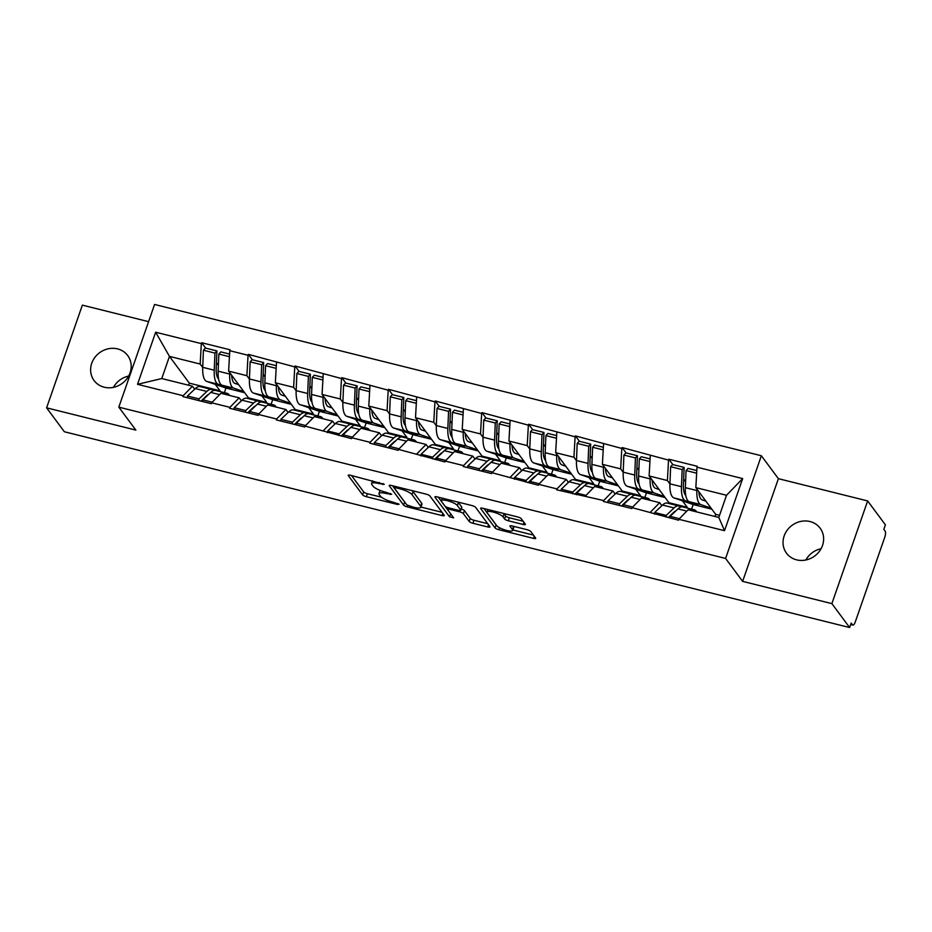 <?xml version="1.0" encoding="UTF-8"?>
<svg xmlns="http://www.w3.org/2000/svg" width="932" height="932" viewBox="0 0 932 932"><rect width="100%" height="100%" fill="white"/><g stroke="black" fill="none" stroke-linecap="round" stroke-linejoin="round"><path stroke-width="1.4" d="M384.287 484.314L350.432 475.262A3.215 0.804 -160.8 0 0 348.195 475.273A3.215 0.804 -160.8 0 0 348.288 475.6L362.618 494.892A3.215 0.804 -160.8 0 0 366.358 496.698L397.591 504.48L399.094 504.247L392.43 501.975A10.287 2.551 -160.8 0 1 380.477 496.197L379.277 494.589A10.287 2.551 -160.8 0 1 378.986 493.552A10.287 2.551 -160.8 0 1 386.139 493.506L391.685 494.275L385.033 492.003A10.287 2.551 -160.8 0 1 373.08 486.224L371.88 484.617A10.287 2.551 -160.8 0 1 371.577 483.592A10.287 2.551 -160.8 0 1 378.742 483.533L384.287 484.314M805.877 559.992A20.947 19.059 143.4 0 1 821.069 548.715M796.662 559.864A20.947 19.059 143.4 0 1 786.515 553.2A20.947 19.059 143.4 0 1 787.249 530.122A20.947 19.059 143.4 0 1 810.013 521.547A20.947 19.059 143.4 0 1 820.16 528.211A20.947 19.059 143.4 0 1 819.426 551.278A20.947 19.059 143.4 0 1 796.662 559.864M113.448 387.351A20.947 19.059 143.4 0 1 128.639 376.074M104.233 387.223A20.947 19.059 143.4 0 1 94.085 380.547A20.947 19.059 143.4 0 1 94.819 357.48A20.947 19.059 143.4 0 1 117.572 348.894A20.947 19.059 143.4 0 1 127.719 355.57A20.947 19.059 143.4 0 1 126.985 378.637A20.947 19.059 143.4 0 1 104.233 387.223M523.167 524.483A3.215 0.804 -160.8 0 0 525.403 524.471A3.215 0.804 -160.8 0 0 525.31 524.145L521.291 518.728A3.215 0.804 -160.8 0 0 517.563 516.922L482.869 508.278A3.215 0.804 -160.8 0 0 480.632 508.29A3.215 0.804 -160.8 0 0 480.726 508.616L495.055 527.908A3.215 0.804 -160.8 0 0 498.783 529.714L533.477 538.358A3.215 0.804 -160.8 0 0 535.714 538.346A3.215 0.804 -160.8 0 0 535.62 538.02L530.762 531.485A3.215 0.804 -160.8 0 0 527.034 529.679L512.181 525.974A3.215 0.804 -160.8 0 0 509.944 525.998A3.215 0.804 -160.8 0 0 510.037 526.312L512.449 529.562A8.598 2.132 -160.8 0 1 512.705 530.425A8.598 2.132 -160.8 0 1 505.307 530.075A8.598 2.132 -160.8 0 1 496.721 525.636L487.285 512.938A8.598 2.132 -160.8 0 1 487.04 512.076A8.598 2.132 -160.8 0 1 494.426 512.414A8.598 2.132 -160.8 0 1 503.012 516.864L504.585 518.973A3.215 0.804 -160.8 0 0 508.324 520.778L523.167 524.483L523.935 522.281M742.629 581.37L831.88 603.621L849.635 627.539L64.355 431.749L46.6 407.832L135.851 430.083L118.818 407.156L725.597 558.443L742.629 581.37L778.395 478.675L761.362 455.748L725.597 558.443M429.873 495.94A3.215 0.804 -160.8 0 0 426.134 494.135L391.44 485.479A3.215 0.804 -160.8 0 0 389.203 485.502A3.215 0.804 -160.8 0 0 389.296 485.817L403.626 505.109A3.215 0.804 -160.8 0 0 407.366 506.915L442.048 515.571A3.215 0.804 -160.8 0 0 444.284 515.547A3.215 0.804 -160.8 0 0 444.191 515.233L429.873 495.94M437.155 496.884L471.848 505.528A3.215 0.804 -160.8 0 1 475.576 507.334L489.906 526.627A3.215 0.804 -160.8 0 1 489.999 526.953A3.215 0.804 -160.8 0 1 487.762 526.964L472.92 523.26A3.215 0.804 -160.8 0 1 469.18 521.454L463.367 513.637A3.215 0.804 -160.8 0 0 459.639 511.831L449.783 509.373A3.215 0.804 -160.8 0 0 447.546 509.385A3.215 0.804 -160.8 0 0 447.64 509.711L453.698 517.854L449.573 516.829L435.011 497.222A3.215 0.804 -160.8 0 1 434.918 496.896A3.215 0.804 -160.8 0 1 437.155 496.884M761.362 455.748L154.584 304.461L118.818 407.156M672.857 464.59L668.85 459.208L668.547 460.105L667.382 480.528L669.922 483.953M668.85 459.208L697.311 466.303L696.996 467.2L742.664 478.582L724.525 530.681L678.857 519.299L678.543 520.196L632.129 507.649L631.814 508.546L603.365 501.451L603.68 500.554L556.649 489.801L556.963 488.904L538.684 484.349L538.381 485.246L491.968 472.699L491.653 473.596L463.204 466.501L463.519 465.604L445.251 461.049L444.937 461.946L398.523 449.399L398.209 450.296L369.759 443.201L370.074 442.304L351.807 437.749L351.492 438.646L305.079 426.099L304.764 426.996L276.315 419.901L276.629 419.004L258.362 414.449L258.048 415.346L229.598 408.263L229.913 407.354L211.634 402.799L211.331 403.707L182.87 396.613L183.185 395.716L137.517 384.322L155.656 332.223L201.324 343.617L200.17 364.039L202.71 367.464M205.646 348.102L201.638 342.72L201.324 343.617M201.638 342.72L230.099 349.803L229.785 350.712L248.052 355.267L246.887 375.689L249.438 379.114M252.362 359.752L248.366 354.358L248.052 355.267M248.366 354.358L294.768 366.905L293.615 387.339L296.155 390.764M299.09 371.402L295.083 366.008L294.768 366.905M295.083 366.008L341.496 378.555L340.331 398.989L342.871 402.414M345.807 383.052L341.811 377.658L341.496 378.555M341.811 377.658L388.213 390.205L387.06 410.639L389.599 414.064M392.535 394.702L388.528 389.308L388.213 390.205M388.528 389.308L434.941 401.855L433.776 422.289L436.316 425.714M439.252 406.352L435.244 400.958L434.941 401.855M435.244 400.958L481.658 413.505L480.504 433.939L483.044 437.353M485.968 418.002L481.972 412.608L481.658 413.505M481.972 412.608L528.374 425.155L527.221 445.589L529.76 449.003M532.696 429.652L528.689 424.258L528.374 425.155M528.689 424.258L575.102 436.805L573.937 457.239L576.477 460.653M579.413 441.29L575.417 435.908L575.102 436.805M575.417 435.908L621.819 448.455L620.665 468.878L623.205 472.303M626.141 452.94L622.133 447.558L621.819 448.455M622.133 447.558L668.547 460.105M661.883 505.668L659.67 502.686L650.396 512.204M632.129 507.649L641.402 498.131L659.67 502.686M682.457 500.834L687.257 507.288L668.978 502.732L649.115 475.972L667.382 480.528M687.001 507.998L687.257 507.288M668.733 503.443L668.978 502.732M650.268 455.55L649.115 475.972M615.167 494.018L612.941 491.036L603.68 500.554M585.413 495.999L594.674 486.481L612.941 491.036M635.741 489.183L640.529 495.638L622.261 491.082L602.398 464.322L620.665 468.878M640.284 496.348L640.529 495.638M622.017 491.793L622.261 491.082M603.552 443.9L602.398 464.322M568.438 482.368L566.225 479.386L556.963 488.904M538.684 484.349L547.958 474.831L566.225 479.386M589.024 477.534L593.812 483.988L575.545 479.432L555.67 452.684L573.937 457.239M593.556 484.698L593.812 483.988M575.289 480.143L575.545 479.432M556.835 432.25L555.67 452.684M521.722 470.73L519.508 467.736L510.235 477.254M491.968 472.699L501.23 463.181L519.508 467.736M542.296 465.883L547.084 472.338L528.817 467.782L508.954 441.034L527.221 445.589M546.839 473.048L547.084 472.338M528.572 468.493L528.817 467.782M510.107 420.6L508.954 441.034M474.994 459.08L472.78 456.098L463.519 465.604M445.251 461.049L454.513 451.542L472.78 456.098M495.579 454.233L500.368 460.688L482.1 456.132L462.225 429.384L480.504 433.939M500.123 461.398L500.368 460.688M481.844 456.843L482.1 456.132M463.39 408.95L462.225 429.384M428.277 447.43L426.064 444.447L416.79 453.954M398.523 449.399L407.797 439.892L426.064 444.447M448.851 442.595L453.639 449.038L435.372 444.482L415.509 417.734L433.776 422.289M453.395 449.748L453.639 449.038M435.127 445.193L435.372 444.482M416.662 397.3L415.509 417.734M381.561 435.78L379.336 432.798L370.074 442.304M351.807 437.749L361.068 428.242L379.336 432.798M402.135 430.945L406.923 437.388L388.656 432.832L368.792 406.084L387.06 410.639M406.678 438.098L406.923 437.388M388.411 433.543L388.656 432.832M369.946 385.65L368.792 406.084M334.833 424.13L332.619 421.148L323.346 430.654M305.079 426.099L314.352 416.592L332.619 421.148M355.418 419.295L360.206 425.738L341.928 421.182L322.064 394.434L340.331 398.989M359.95 426.448L360.206 425.738M341.683 421.893L341.928 421.182M323.229 374L322.064 394.434M288.116 412.48L285.903 409.498L276.629 419.004M258.362 414.449L267.624 404.942L285.903 409.498M308.69 407.645L313.478 414.088L295.211 409.532L275.348 382.784L293.615 387.339M313.234 414.798L313.478 414.088M294.966 410.243L295.211 409.532M276.501 362.35L275.348 382.784M241.388 400.83L239.175 397.848L229.913 407.354M211.634 402.799L220.907 393.292L239.175 397.848M261.974 395.995L266.762 402.438L248.495 397.882L228.62 371.134L246.887 375.689M266.517 403.16L266.762 402.438M248.238 398.605L248.495 397.882M229.785 350.712L228.62 371.134M194.672 389.18L192.458 386.197L183.185 395.716M200.17 364.039L169.473 356.385L161.76 378.543L192.458 386.197M215.245 384.345L220.034 390.799L189.336 383.145L169.473 356.385L155.656 332.223M219.789 391.51L220.034 390.799M189.336 383.145L188.614 385.242M161.76 378.543L137.517 384.322M148.596 321.657L82.366 305.137L46.6 407.832M831.88 603.621L867.645 500.927L885.4 524.844L883.839 529.329L885.132 531.077A4.905 1.631 104 0 1 884.783 537.205L855.273 621.947A4.905 1.631 104 0 1 852.873 625.069A4.905 1.631 104 0 1 852.5 624.789L851.196 623.054L849.635 627.539M867.645 500.927L778.395 478.675M678.857 519.299L688.119 509.781L718.817 517.435L726.529 495.276L695.831 487.622L715.706 514.382L719.551 515.338M714.972 516.479L715.706 514.382M718.817 517.435L724.525 530.681M696.996 467.2L695.831 487.622M742.664 478.582L726.529 495.276M218.379 365.251L216.445 362.641M265.107 376.901L263.162 374.291M311.824 388.551L309.89 385.941M358.552 400.201L356.607 397.591M405.269 411.851L403.323 409.241M451.985 423.501L450.051 420.891M498.713 435.151L496.768 432.53M545.43 446.801L543.496 444.18M592.158 458.451L590.212 455.83M638.874 470.101L636.929 467.48M685.603 481.751L683.657 479.13M380.093 490.418A10.287 2.551 -160.8 0 0 380.023 490.558L378.986 493.552M351.504 475.518L363.655 491.898A3.215 0.804 -160.8 0 0 367.394 493.704L381.526 497.222M420.973 507.055L442.024 512.309M392.512 485.747L404.674 502.115A3.215 0.804 -160.8 0 0 404.989 502.43M395.785 487.786L394.294 488.03L406.865 504.958L413.75 507.288A10.287 2.551 -160.8 0 0 420.903 507.241A10.287 2.551 -160.8 0 0 420.6 506.204L412.002 494.624A10.287 2.551 -160.8 0 0 400.049 488.857L395.785 487.786L396.182 486.667M420.903 507.241L421.951 504.247A10.287 2.551 -160.8 0 0 421.648 503.21L420.6 506.204M412.002 490.605A10.287 2.551 -160.8 0 1 413.051 491.63L421.648 503.21M487.739 523.702L473.957 520.266L472.92 523.26M461.224 508.988A3.215 0.804 -160.8 0 1 464.416 510.643L470.229 518.46A3.215 0.804 -160.8 0 0 473.957 520.266M438.226 497.14L450.902 514.103M457.344 505.517A8.598 2.132 -160.8 0 0 448.758 501.078A8.598 2.132 -160.8 0 0 441.36 500.729A8.598 2.132 -160.8 0 0 441.617 501.591L444.937 506.064A3.215 0.804 -160.8 0 0 448.676 507.87L458.521 510.328A3.215 0.804 -160.8 0 0 460.757 510.317A3.215 0.804 -160.8 0 0 460.664 509.99L457.344 505.517L458.381 502.523A8.598 2.132 -160.8 0 0 457.985 502.068M460.757 510.317L461.806 507.323A3.215 0.804 -160.8 0 0 461.713 506.996L460.664 509.99M458.381 502.523L461.713 506.996M503.711 513.474A8.598 2.132 -160.8 0 1 504.061 513.87L505.633 515.978A3.215 0.804 -160.8 0 0 509.361 517.784L523.143 521.221M512.705 530.425L513.742 527.43A8.598 2.132 -160.8 0 0 513.485 526.568L512.449 529.562M512.856 529.97L533.453 535.096M483.941 508.546L496.092 524.914A3.215 0.804 -160.8 0 0 496.418 525.229M229.505 395.436A26.842 8.936 104 0 0 229.097 394.807A26.842 8.936 104 0 0 227.035 393.316A26.842 8.936 104 0 0 223.866 394.026M208.651 394.399A21.925 7.305 104 0 0 206.543 395.844L200.974 401.121M238.674 384.671L234.946 383.39A21.925 7.305 -76 0 1 231.649 375.212M229.587 354.078L220.814 351.888L218.845 354.055L218.146 371.181A26.842 8.936 104 0 0 222.189 385.265L230.763 388.225L218.298 384.299A26.842 8.936 104 0 1 214.244 370.202L214.954 353.088L203.421 350.211L202.722 367.336L214.244 370.202M244.638 392.698L225.975 388.05L206.764 381.421A26.842 8.936 -76 0 1 202.722 367.336M243.846 391.626L233.722 388.143A26.842 8.936 -76 0 1 229.668 374.047L229.726 372.625M203.421 350.211L205.39 348.044L216.923 350.921L214.954 353.088M218.554 378.951A21.925 7.305 104 0 1 216.224 368.035L216.923 350.921M198.865 400.597L198.994 398.908L187.46 396.03L187.344 397.719M213.393 390.613A26.842 8.936 104 0 0 211.611 389.471A26.842 8.936 104 0 0 206.857 391.44L198.994 398.908M211.611 389.471L200.089 386.594A26.842 8.936 104 0 0 195.324 388.562L187.46 396.03M225.975 388.05L224.379 392.652M202.768 401.564L202.885 399.875L212.216 402.205M227.035 393.316L215.513 390.438A26.842 8.936 104 0 0 210.749 392.407L202.885 399.875M218.845 354.055L229.447 356.7M276.233 407.086A26.842 8.936 104 0 0 275.814 406.457A26.842 8.936 104 0 0 273.763 404.966A26.842 8.936 104 0 0 270.583 405.676M255.38 406.049A21.925 7.305 104 0 0 253.259 407.494L247.702 412.771M285.402 396.321L281.674 395.04A21.925 7.305 -76 0 1 278.377 386.862M276.315 365.728L267.542 363.538L265.562 365.705L264.863 382.831A26.842 8.936 104 0 0 268.905 396.916L277.491 399.875L265.014 395.937A26.842 8.936 104 0 1 260.972 381.852L261.671 364.738L250.137 361.861L249.438 378.975L260.972 381.852M291.355 404.348L272.703 399.7L253.481 393.071A26.842 8.936 -76 0 1 249.438 378.975M290.563 403.276L280.439 399.793A26.842 8.936 -76 0 1 276.396 385.697L276.454 384.275M250.137 361.861L252.118 359.694L263.639 362.56L261.671 364.738M265.282 390.601A21.925 7.305 104 0 1 262.94 379.685L263.639 362.56M245.594 412.247L245.71 410.558L234.188 407.68L234.06 409.369M260.121 402.263A26.842 8.936 104 0 0 258.339 401.121A26.842 8.936 104 0 0 253.574 403.078L245.71 410.558M258.339 401.121L246.805 398.244A26.842 8.936 104 0 0 242.04 400.212L234.188 407.68M272.703 399.7L271.096 404.302M249.485 413.214L249.613 411.525L258.945 413.855M273.763 404.966L262.23 402.088A26.842 8.936 104 0 0 257.465 404.057L249.613 411.525M265.562 365.705L276.163 368.35M322.95 418.736A26.842 8.936 104 0 0 322.542 418.107A26.842 8.936 104 0 0 320.48 416.616A26.842 8.936 104 0 0 317.299 417.326M302.096 417.699A21.925 7.305 104 0 0 299.976 419.132L294.419 424.421M332.118 407.971L328.39 406.69A21.925 7.305 -76 0 1 325.093 398.512M323.031 377.367L314.259 375.188L312.29 377.355L311.579 394.469A26.842 8.936 104 0 0 315.633 408.565L324.208 411.525L311.731 407.587A26.842 8.936 104 0 1 307.688 393.502L308.387 376.388L296.865 373.511L296.155 390.625L307.688 393.502M338.083 415.998L319.42 411.338L300.209 404.721A26.842 8.936 -76 0 1 296.155 390.625M337.291 414.926L327.155 411.431A26.842 8.936 -76 0 1 323.113 397.347L323.171 395.925M296.865 373.511L298.834 371.344L310.368 374.21L308.387 376.388M311.999 402.251A21.925 7.305 104 0 1 309.669 391.335L310.368 374.21M292.31 423.897L292.438 422.208L280.905 419.33L280.788 421.019M306.838 413.913A26.842 8.936 104 0 0 305.055 412.76A26.842 8.936 104 0 0 300.302 414.728L292.438 422.208M305.055 412.76L293.533 409.894A26.842 8.936 104 0 0 288.769 411.862L280.905 419.33M319.42 411.338L317.824 415.952M296.201 424.864L296.329 423.175L305.661 425.505M320.48 416.616L308.946 413.738A26.842 8.936 104 0 0 304.193 415.707L296.329 423.175M312.29 377.355L322.88 380M369.678 430.386A26.842 8.936 104 0 0 369.258 429.757A26.842 8.936 104 0 0 367.208 428.266A26.842 8.936 104 0 0 364.028 428.976M348.813 429.349A21.925 7.305 104 0 0 346.704 430.782L341.147 436.071M378.835 419.621L375.118 418.34A21.925 7.305 -76 0 1 371.821 410.162M369.759 389.017L360.975 386.838L359.006 389.005L358.307 406.119A26.842 8.936 104 0 0 362.35 420.216L370.936 423.175L367.033 422.196L358.459 419.237A26.842 8.936 104 0 1 354.416 405.152L355.115 388.038L343.582 385.161L342.883 402.275L354.416 405.152M384.8 427.648L366.148 422.988L346.925 416.359A26.842 8.936 -76 0 1 342.883 402.275M384.007 426.576L373.883 423.081A26.842 8.936 -76 0 1 369.841 408.997L369.899 407.575M343.582 385.161L345.551 382.982L357.084 385.86L355.115 388.038M358.715 413.901A21.925 7.305 104 0 1 356.385 402.974L357.084 385.86M339.038 435.547L339.155 433.858L327.621 430.98L327.505 432.669M353.566 425.563A26.842 8.936 104 0 0 351.783 424.41A26.842 8.936 104 0 0 347.019 426.378L339.155 433.858M351.783 424.41L340.25 421.544A26.842 8.936 104 0 0 335.485 423.512L327.621 430.98M366.148 422.988L364.54 427.59M342.929 436.514L343.046 434.825L352.389 437.155M367.208 428.266L355.675 425.388A26.842 8.936 104 0 0 350.91 427.357L343.046 434.825M359.006 389.005L369.608 391.65M416.394 442.036A26.842 8.936 104 0 0 415.987 441.395A26.842 8.936 104 0 0 413.925 439.904A26.842 8.936 104 0 0 410.744 440.626M395.541 440.987A21.925 7.305 104 0 0 393.421 442.432L387.863 447.721M425.563 431.271L421.835 429.978A21.925 7.305 -76 0 1 418.538 421.812M416.476 400.667L407.703 398.477L405.723 400.655L405.024 417.769A26.842 8.936 104 0 0 409.066 431.854L417.653 434.825L405.175 430.887A26.842 8.936 104 0 1 401.133 416.802L401.832 399.688L390.298 396.811L389.599 413.925L401.133 416.802M431.516 439.298L412.864 434.638L393.642 428.009A26.842 8.936 -76 0 1 389.599 413.925M430.724 438.226L420.6 434.731A26.842 8.936 -76 0 1 416.557 420.647L416.616 419.225M390.298 396.811L392.279 394.632L403.812 397.51L401.832 399.688M405.443 425.54A21.925 7.305 104 0 1 403.102 414.623L403.812 397.51M385.755 447.197L385.883 445.508L374.349 442.63L374.221 444.319M400.282 437.213A26.842 8.936 104 0 0 398.5 436.06A26.842 8.936 104 0 0 393.735 438.028L385.883 445.508M398.5 436.06L386.966 433.194A26.842 8.936 104 0 0 382.213 435.151L374.349 442.63M412.864 434.638L411.257 439.24M389.646 448.164L389.774 446.475L399.106 448.805M413.925 439.904L402.391 437.038A26.842 8.936 104 0 0 397.638 439.007L389.774 446.475M405.723 400.655L416.324 403.3M463.111 453.686A26.842 8.936 104 0 0 462.703 453.045A26.842 8.936 104 0 0 460.641 451.554A26.842 8.936 104 0 0 457.472 452.276M442.257 452.637A21.925 7.305 104 0 0 440.149 454.082L434.592 459.371M472.279 442.921L468.551 441.628A21.925 7.305 -76 0 1 465.254 433.462M463.192 412.317L454.42 410.127L452.451 412.305L451.752 429.419A26.842 8.936 104 0 0 455.795 443.504L464.369 446.463L451.904 442.537A26.842 8.936 104 0 1 447.849 428.452L448.56 411.338L437.026 408.461L436.327 425.575L447.849 428.452M478.244 450.937L459.581 446.288L440.37 439.659A26.842 8.936 -76 0 1 436.327 425.575M477.452 449.876L467.328 446.381A26.842 8.936 -76 0 1 463.274 432.297L463.332 430.875M437.026 408.461L438.995 406.282L450.529 409.16L448.56 411.338M452.16 437.19A21.925 7.305 104 0 1 449.83 426.274L450.529 409.16M432.483 458.847L432.599 457.158L421.066 454.28L420.949 455.969M446.999 448.863A26.842 8.936 104 0 0 445.228 447.71A26.842 8.936 104 0 0 440.463 449.678L432.599 457.158M445.228 447.71L433.695 444.832A26.842 8.936 104 0 0 428.93 446.801L421.066 454.28M459.581 446.288L457.985 450.89M436.374 459.814L436.491 458.125L445.834 460.455M460.641 451.554L449.119 448.688A26.842 8.936 104 0 0 444.354 450.645L436.491 458.125M452.451 412.305L463.053 414.95M509.839 465.336A26.842 8.936 104 0 0 509.42 464.695A26.842 8.936 104 0 0 507.369 463.204A26.842 8.936 104 0 0 504.189 463.926M488.985 464.287A21.925 7.305 104 0 0 486.865 465.732L481.308 471.021M519.008 454.571L515.279 453.278A21.925 7.305 -76 0 1 511.983 445.112M509.921 423.967L501.148 421.777L499.168 423.955L498.469 441.069A26.842 8.936 104 0 0 502.511 455.154L511.097 458.113L498.62 454.187A26.842 8.936 104 0 1 494.577 440.102L495.276 422.988L483.743 420.111L483.044 437.225L494.577 440.102M524.961 462.587L506.309 457.938L487.087 451.309A26.842 8.936 -76 0 1 483.044 437.225M524.168 461.526L514.045 458.031A26.842 8.936 -76 0 1 510.002 443.947L510.06 442.525M483.743 420.111L485.723 417.932L497.245 420.81L495.276 422.988M498.888 448.84A21.925 7.305 104 0 1 496.546 437.923L497.245 420.81M479.199 470.485L479.316 468.796L467.794 465.93L467.666 467.619M493.727 460.513A26.842 8.936 104 0 0 491.945 459.36A26.842 8.936 104 0 0 487.18 461.328L479.316 468.796M491.945 459.36L480.411 456.482A26.842 8.936 104 0 0 475.658 458.451L467.794 465.93M506.309 457.938L504.701 462.54M483.091 471.464L483.219 469.775L492.55 472.105M507.369 463.204L495.836 460.326A26.842 8.936 104 0 0 491.071 462.295L483.219 469.775M499.168 423.955L509.769 426.6M556.555 476.986A26.842 8.936 104 0 0 556.148 476.345A26.842 8.936 104 0 0 554.086 474.854A26.842 8.936 104 0 0 550.905 475.576M535.702 475.937A21.925 7.305 104 0 0 533.582 477.382L528.025 482.66M565.724 466.221L561.996 464.928A21.925 7.305 -76 0 1 558.699 456.762M556.637 435.617L547.865 433.427L545.896 435.605L545.185 452.719A26.842 8.936 104 0 0 549.239 466.804L557.814 469.763L545.337 465.837A26.842 8.936 104 0 1 541.294 451.752L541.993 434.627L530.471 431.761L529.772 448.875L541.294 451.752M571.689 474.237L553.025 469.588L533.815 462.959A26.842 8.936 -76 0 1 529.772 448.875M570.897 473.176L560.761 469.681A26.842 8.936 -76 0 1 556.719 455.597L556.777 454.175M530.471 431.761L532.44 429.582L543.973 432.46L541.993 434.627M545.604 460.49A21.925 7.305 104 0 1 543.274 449.573L543.973 432.46M525.916 482.135L526.044 480.446L514.511 477.58L514.394 479.269M540.443 472.163A26.842 8.936 104 0 0 538.661 471.01A26.842 8.936 104 0 0 533.908 472.978L526.044 480.446M538.661 471.01L527.139 468.132A26.842 8.936 104 0 0 522.374 470.101L514.511 477.58M553.025 469.588L551.429 474.19M529.819 483.114L529.935 481.425L539.267 483.755M554.086 474.854L542.564 471.976A26.842 8.936 104 0 0 537.799 473.945L529.935 481.425M545.896 435.605L556.486 438.25M603.284 488.624A26.842 8.936 104 0 0 602.864 487.995A26.842 8.936 104 0 0 600.814 486.504A26.842 8.936 104 0 0 597.633 487.226M582.418 487.587A21.925 7.305 104 0 0 580.31 489.032L574.753 494.31M612.452 477.86L608.724 476.578A21.925 7.305 -76 0 1 605.427 468.412M603.365 447.267L594.581 445.077L592.612 447.255L591.913 464.369A26.842 8.936 104 0 0 595.956 478.454L604.542 481.413L592.065 477.487A26.842 8.936 104 0 1 588.022 463.402L588.721 446.277L577.188 443.411L576.489 460.525L588.022 463.402M618.405 485.887L599.754 481.238L580.531 474.609A26.842 8.936 -76 0 1 576.489 460.525M617.613 484.826L607.489 481.331A26.842 8.936 -76 0 1 603.447 467.247L603.505 465.814M577.188 443.411L579.156 441.232L590.69 444.11L588.721 446.277M592.321 472.14A21.925 7.305 104 0 1 589.991 461.224L590.69 444.11M572.644 493.785L572.761 492.096L561.227 489.23L561.111 490.908M587.172 483.813A26.842 8.936 104 0 0 585.389 482.66A26.842 8.936 104 0 0 580.624 484.628L572.761 492.096M585.389 482.66L573.856 479.782A26.842 8.936 104 0 0 569.091 481.751L561.227 489.23M599.754 481.238L598.146 485.84M576.535 494.764L576.652 493.075L585.995 495.393M600.814 486.504L589.28 483.626A26.842 8.936 104 0 0 584.515 485.595L576.652 493.075M592.612 447.255L603.214 449.9M650 500.274A26.842 8.936 104 0 0 649.592 499.645A26.842 8.936 104 0 0 647.53 498.154A26.842 8.936 104 0 0 644.35 498.865M629.147 499.237A21.925 7.305 104 0 0 627.026 500.682L621.469 505.96M659.169 489.51L655.441 488.228A21.925 7.305 -76 0 1 652.144 480.062M650.082 458.917L641.309 456.727L639.329 458.905L638.63 476.019A26.842 8.936 104 0 0 642.672 490.104L651.258 493.063L638.781 489.137A26.842 8.936 104 0 1 634.739 475.052L635.438 457.927L623.904 455.049L623.205 472.175L634.739 475.052M665.122 497.537L646.47 492.888L627.259 486.259A26.842 8.936 -76 0 1 623.205 472.175M664.341 496.476L654.206 492.981A26.842 8.936 -76 0 1 650.163 478.897L650.221 477.464M623.904 455.049L625.885 452.882L637.418 455.76L635.438 457.927M639.049 483.79A21.925 7.305 104 0 1 636.707 472.873L637.418 455.76M619.361 505.435L619.489 503.746L607.955 500.868L607.827 502.558M633.888 495.463A26.842 8.936 104 0 0 632.106 494.31A26.842 8.936 104 0 0 627.352 496.278L619.489 503.746M632.106 494.31L620.572 491.432A26.842 8.936 104 0 0 615.819 493.401L607.955 500.868M646.47 492.888L644.862 497.49M623.252 506.402L623.38 504.725L632.712 507.043M647.53 498.154L635.997 495.276A26.842 8.936 104 0 0 631.244 497.245L623.38 504.725M639.329 458.905L649.93 461.538M696.728 511.924A26.842 8.936 104 0 0 696.309 511.295A26.842 8.936 104 0 0 694.258 509.804A26.842 8.936 104 0 0 691.078 510.515M675.863 510.887A21.925 7.305 104 0 0 673.754 512.332L668.197 517.61M705.885 501.16L702.169 499.878A21.925 7.305 -76 0 1 698.872 491.7M696.798 470.567L688.026 468.377L686.057 470.543L685.358 487.669A26.842 8.936 104 0 0 689.4 501.754L697.986 504.713L694.084 503.746L685.509 500.787A26.842 8.936 104 0 1 681.455 486.69L682.166 469.577L670.632 466.699L669.933 483.825L681.455 486.69M711.85 509.187L693.187 504.538L673.976 497.909A26.842 8.936 -76 0 1 669.933 483.825M711.058 508.115L700.934 504.631A26.842 8.936 -76 0 1 696.88 490.547L696.938 489.114M670.632 466.699L672.601 464.532L684.135 467.41L682.166 469.577M685.766 495.44A21.925 7.305 104 0 1 683.436 484.524L684.135 467.41M666.089 517.085L666.205 515.396L654.672 512.518L654.555 514.208M680.605 507.113A26.842 8.936 104 0 0 678.834 505.96A26.842 8.936 104 0 0 674.069 507.928L666.205 515.396M678.834 505.96L667.3 503.082A26.842 8.936 104 0 0 662.536 505.051L654.672 512.518M693.187 504.538L691.591 509.14M669.98 518.052L670.096 516.363L679.44 518.693M694.258 509.804L682.725 506.926A26.842 8.936 104 0 0 677.96 508.895L670.096 516.363M686.057 470.543L696.658 473.188M850.741 624.358L852.5 624.789M379.138 482.415L378.742 483.533M390.531 493.517L390.182 494.508M386.535 492.376L386.139 493.506M397.929 503.49L397.591 504.48M367.394 493.704L366.358 496.698M363.655 491.898L362.618 494.892M383.134 483.557L382.784 484.547M442.817 513.369L442.048 515.571M407.82 505.622L407.366 506.915M404.674 502.115L403.626 505.109M413.051 491.63L412.002 494.624M400.445 487.727L400.049 488.857M488.531 524.763L487.762 526.964M470.229 518.46L469.18 521.454M464.416 510.643L463.367 513.637M460.082 510.55L459.639 511.831M450.179 508.243L449.783 509.373M450.622 513.835L449.573 516.829M509.361 517.784L508.324 520.778M505.633 515.978L504.585 518.973M504.061 513.87L503.012 516.864M534.246 536.168L533.477 538.358M499.482 527.71L498.783 529.714M496.092 524.914L495.055 527.908M206.764 381.421L218.298 384.299M222.189 385.265L233.722 388.143M195.324 388.562L206.857 391.44M210.749 392.407L219.614 394.62M218.146 371.181L229.668 374.047M253.481 393.071L265.014 395.937M268.905 396.916L280.439 399.793M242.04 400.212L253.574 403.078M257.465 404.057L266.342 406.27M264.863 382.831L276.396 385.697M300.209 404.721L311.731 407.587M315.633 408.565L327.155 411.431M288.769 411.862L300.302 414.728M304.193 415.707L313.059 417.909M311.579 394.469L323.113 397.347M346.925 416.359L358.459 419.237M362.35 420.216L373.883 423.081M335.485 423.512L347.019 426.378M350.91 427.357L359.787 429.559M358.307 406.119L369.841 408.997M393.642 428.009L405.175 430.887M409.066 431.854L420.6 434.731M382.213 435.151L393.735 438.028M397.638 439.007L406.503 441.209M405.024 417.769L416.557 420.647M440.37 439.659L451.904 442.537M455.795 443.504L467.328 446.381M428.93 446.801L440.463 449.678M444.354 450.645L453.22 452.859M451.752 429.419L463.274 432.297M487.087 451.309L498.62 454.187M502.511 455.154L514.045 458.031M475.658 458.451L487.18 461.328M491.071 462.295L499.948 464.509M498.469 441.069L510.002 443.947M533.815 462.959L545.337 465.837M549.239 466.804L560.761 469.681M522.374 470.101L533.908 472.978M537.799 473.945L546.665 476.159M545.185 452.719L556.719 455.597M580.531 474.609L592.065 477.487M595.956 478.454L607.489 481.331M569.091 481.751L580.624 484.628M584.515 485.595L593.393 487.809M591.913 464.369L603.447 467.247M627.259 486.259L638.781 489.137M642.672 490.104L654.206 492.981M615.819 493.401L627.352 496.278M631.244 497.245L640.109 499.459M638.63 476.019L650.163 478.897M673.976 497.909L685.509 500.787M689.4 501.754L700.934 504.631M662.536 505.051L674.069 507.928M677.96 508.895L686.826 511.109M685.358 487.669L696.88 490.547M850.683 624.522L852.873 625.069M372.555 480.772L371.577 483.592M394.749 486.306L394.224 487.797M448.129 507.719L447.546 509.385M442.257 498.154L441.36 500.729M487.914 509.536L487.04 512.076"/></g></svg>
